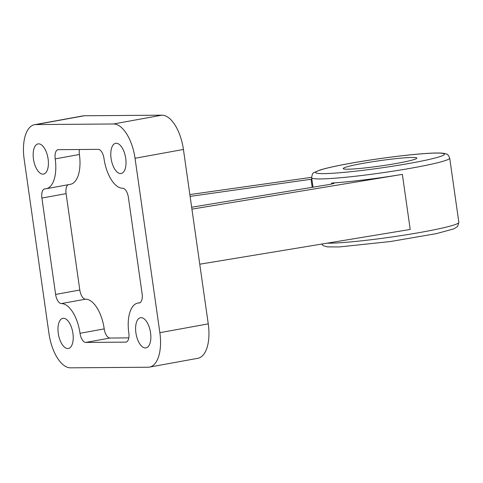 <?xml version="1.0" encoding="UTF-8"?>
<svg xmlns="http://www.w3.org/2000/svg" width="483" height="483" viewBox="0 0 483 483"><rect width="100%" height="100%" fill="white"/><g stroke="black" fill="none" stroke-linecap="round" stroke-linejoin="round"><path stroke-width="0.72" d="M120.563 173.548A15.341 7.233 79.7 0 1 111.181 159.076A15.341 7.233 79.7 0 1 115.66 143.312A15.341 7.233 79.7 0 1 125.526 157.108A15.341 7.233 79.7 0 1 121.155 173.494A15.341 7.233 79.7 0 1 120.563 173.548M145.383 347.953A15.341 7.233 79.7 0 1 136.001 333.487A15.341 7.233 79.7 0 1 140.481 317.717A15.341 7.233 79.7 0 1 150.346 331.513A15.341 7.233 79.7 0 1 145.975 347.899A15.341 7.233 79.7 0 1 145.383 347.953M42.939 174.146A15.341 7.233 79.7 0 1 33.556 159.674A15.341 7.233 79.7 0 1 38.036 143.91A15.341 7.233 79.7 0 1 47.902 157.706A15.341 7.233 79.7 0 1 43.53 174.091A15.341 7.233 79.7 0 1 42.939 174.146M67.759 348.551A15.341 7.233 79.7 0 1 58.383 334.085A15.341 7.233 79.7 0 1 62.856 318.315A15.341 7.233 79.7 0 1 72.722 332.111A15.341 7.233 79.7 0 1 68.351 348.497A15.341 7.233 79.7 0 1 67.759 348.551M190.103 196.394L311.058 179.259A9.298 0.67 171.9 0 1 311.855 179.145M189.843 194.564L311.613 177.315M34.541 124.705L82.925 115.896A34.861 16.44 79.7 0 1 84.271 115.769L161.896 115.171A34.861 16.44 79.7 0 1 183.425 149.464L208.251 323.87A34.861 16.44 79.7 0 1 197.861 358.295L149.47 367.104A34.861 16.44 79.7 0 1 148.13 367.231L70.506 367.829A34.861 16.44 79.7 0 1 48.97 333.536L24.15 159.13A34.861 16.44 79.7 0 1 34.541 124.705A34.861 16.44 79.7 0 1 35.887 124.578L113.505 123.98A34.861 16.44 79.7 0 1 135.041 158.273L159.861 332.684A34.861 16.44 79.7 0 1 149.47 367.104M55.201 158.889A9.298 4.383 79.7 0 1 57.972 149.706A9.298 4.383 79.7 0 1 58.328 149.676L98.248 149.368A9.298 4.383 79.7 0 1 103.99 158.515A30.212 14.249 79.7 0 0 122.652 188.237A9.298 4.383 79.7 0 1 128.393 197.378L142.111 293.761A9.298 4.383 79.7 0 1 139.339 302.944A9.298 4.383 79.7 0 1 138.983 302.98A30.212 14.249 79.7 0 0 137.818 303.089A30.212 14.249 79.7 0 0 128.81 332.92A9.298 4.383 79.7 0 1 126.045 342.103A9.298 4.383 79.7 0 1 125.683 342.133L85.763 342.441A9.298 4.383 79.7 0 1 80.021 333.294A30.212 14.249 79.7 0 0 61.359 303.572A9.298 4.383 79.7 0 1 55.617 294.431L41.9 198.048A9.298 4.383 79.7 0 1 44.671 188.865A9.298 4.383 79.7 0 1 45.028 188.835A30.212 14.249 79.7 0 0 46.193 188.726A30.212 14.249 79.7 0 0 55.201 158.889L79.393 154.482A9.298 4.383 79.7 0 1 79.393 149.513M199.757 264.207L410.206 229.455L402.363 174.381L191.92 209.133M402.363 174.381A69.721 5.029 171.9 0 1 331.61 183.081A9.298 0.67 171.9 0 1 334.182 183.184A9.298 0.67 171.9 0 1 327.782 184.741L191.648 207.219M362.286 163.477A37.185 2.687 171.9 0 1 416.841 158.098A37.185 2.687 171.9 0 1 380.405 165.995A37.185 2.687 171.9 0 1 343.214 168.579A37.185 2.687 171.9 0 1 362.286 163.477M128.816 337.889L109.955 338.04A9.298 4.383 79.7 0 1 104.213 328.893L80.021 333.294M68.163 184.723A9.298 4.383 79.7 0 0 66.093 193.641L79.81 290.023A9.298 4.383 79.7 0 0 85.551 299.17A30.212 14.249 79.7 0 1 104.213 328.893M79.393 154.482A30.212 14.249 79.7 0 1 70.391 184.319L46.193 188.726M161.896 115.171L113.505 123.98M84.271 115.769L35.887 124.578M183.425 149.464L135.041 158.273M208.251 323.87L159.861 332.684M312.199 187.313L311.058 179.259M331.736 183.993L331.61 183.081M348.98 163.58A65.072 4.697 171.9 0 1 444.438 154.319A65.072 4.697 171.9 0 1 346.661 172.123A65.072 4.697 171.9 0 1 348.98 163.58M311.656 177.75C312.06 174.405 312.912 172.654 314.198 172.503L319.945 170.046C326.158 168.12 335.776 165.971 348.798 163.592C372.876 159.179 405.303 154.904 425.052 153.546C433.42 152.942 439.47 152.839 443.207 153.244L445.441 153.66C446.612 154.856 447.137 152.314 449.703 158.104A69.721 5.029 171.9 0 1 381.389 172.908A69.721 5.029 171.9 0 1 311.656 177.75L312.996 187.181M449.703 158.104L458.85 222.361A69.721 5.029 171.9 0 1 404.887 235.01A69.721 5.029 171.9 0 1 327.069 243.184M139.69 302.847L138.983 302.98M126.389 342.006L125.683 342.133M109.955 338.04L85.763 342.441M85.551 299.17L61.359 303.572M79.81 290.023L55.617 294.431M66.093 193.641L41.9 198.048M458.85 222.361L457.673 226.388L453.966 228.839L436.445 233.615L390.596 241.512L339.332 246.934L327.402 246.879L323.296 245.702L321.6 244.09M140.046 302.678L137.818 303.089"/></g></svg>
